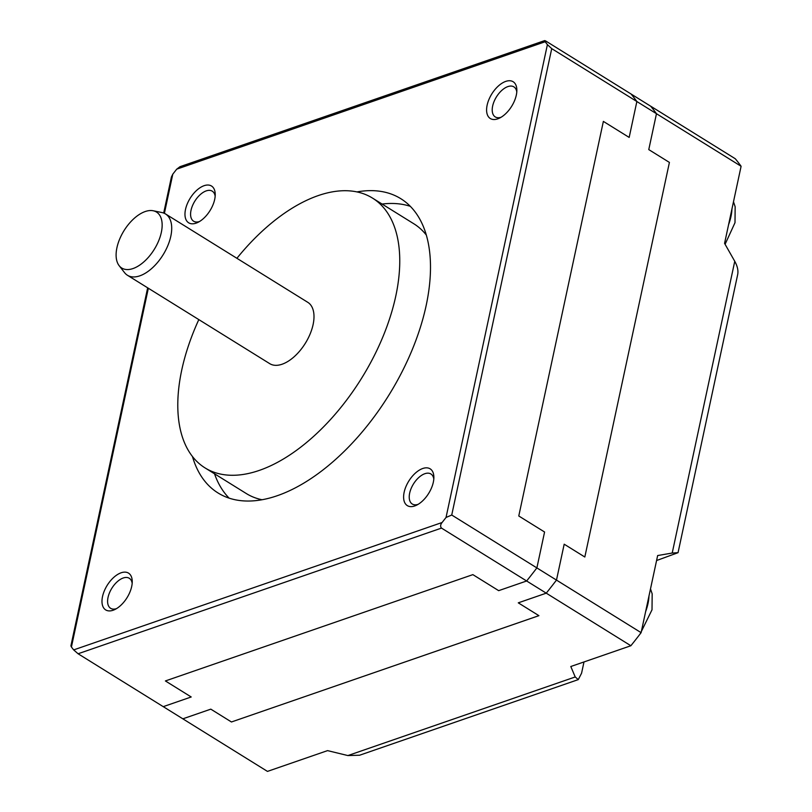 <?xml version="1.0" encoding="UTF-8"?>
<svg xmlns="http://www.w3.org/2000/svg" width="812" height="812" viewBox="0 0 812 812"><rect width="100%" height="100%" fill="white"/><g stroke="black" fill="none" stroke-linecap="round" stroke-linejoin="round"><path stroke-width="1.22" d="M631.056 94.009L650.645 106.179A389.719 210.42 121.8 0 1 656.472 113.7L648.768 149.601L656.472 113.7A389.73 210.42 -58.2 0 0 650.656 106.169L735.276 158.746A389.73 210.42 121.8 0 1 741.102 166.267L724.568 243.377L734.758 261.291L672.214 553.033L678.05 552.678L656.573 560.534M583.99 661.953L581.585 673.178L578.276 679.614L575.221 676.964L347.891 755.566L327.551 750.623L267.463 771.4L182.842 718.833L210.815 709.15L182.842 718.823L163.242 706.643M578.276 679.614L359.625 755.221L347.891 755.566M672.214 553.033L657.649 555.55L641.115 632.66A389.73 210.42 121.8 0 1 630.873 645.743L570.795 666.51L575.221 676.964M734.758 261.291C737.438 266.153 738.423 270.528 737.702 274.426L678.05 552.678M641.115 632.66L556.484 580.093A389.719 210.42 121.8 0 1 546.253 593.166L518.279 602.839L546.253 593.166L630.873 645.743M546.253 593.166A389.73 210.42 -58.2 0 0 556.484 580.093L564.188 544.192L556.484 580.093L536.874 567.913A389.73 210.42 121.8 0 1 526.643 580.986L546.253 593.166M518.279 602.839L538.914 615.669L231.45 721.98L210.815 709.16M636.862 101.53L741.102 166.267M584.823 557.012L669.413 162.42L648.768 149.601L669.413 162.42L584.823 557.012L564.188 544.192M538.914 615.658L231.45 721.98L210.815 709.15M165.404 680.953L191.206 696.98L165.404 680.943L472.868 574.632L498.669 590.659L526.643 580.986L441.495 528.094C440.175 526.491 440.368 524.623 442.093 522.502A389.73 210.42 -58.2 0 0 446.032 517.477L547.4 44.65L551.724 48.629L636.862 101.52L629.168 137.421L603.367 121.394L629.168 137.421M446.032 517.477L451.736 515.021L536.884 567.913L544.578 532.012L518.777 515.985L603.367 121.394M191.206 696.98L163.232 706.653L78.084 653.761L73.669 649.904L442.093 522.502M636.862 101.52A389.73 210.42 121.8 0 0 631.046 93.989L545.897 41.097C544.405 40.306 544.162 40.519 545.156 41.757L176.732 169.15A389.73 210.42 -58.2 0 0 172.794 174.184L164.4 213.353M215.16 196.25A17.671 9.541 -58.2 0 0 212.267 191.175A17.671 9.541 -58.2 0 0 200.199 194.657A17.671 9.541 -58.2 0 0 191.023 210.308A17.671 9.541 -58.2 0 0 193.611 221.209A17.671 9.541 -58.2 0 0 199.437 221.554M132.173 583.351A17.671 9.541 -58.2 0 0 129.281 578.276A17.671 9.541 -58.2 0 0 117.212 581.757A17.671 9.541 -58.2 0 0 108.037 597.409A17.671 9.541 -58.2 0 0 110.625 608.31A17.671 9.541 -58.2 0 0 116.451 608.655M516.787 91.949A17.671 9.541 -58.2 0 0 513.894 86.884A17.671 9.541 -58.2 0 0 501.826 90.365A17.671 9.541 -58.2 0 0 492.651 106.017A17.671 9.541 -58.2 0 0 495.239 116.908A17.671 9.541 -58.2 0 0 501.065 117.263M433.801 479.05A17.671 9.541 -58.2 0 0 430.908 473.985A17.671 9.541 -58.2 0 0 418.84 477.466A17.671 9.541 -58.2 0 0 409.664 493.117A17.671 9.541 -58.2 0 0 412.252 504.008A17.671 9.541 -58.2 0 0 418.078 504.353M116.928 247.721A32.937 17.783 -58.2 0 0 119.12 265.646A32.937 17.783 -58.2 0 0 141.998 263.423A32.937 17.783 -58.2 0 0 161.334 232.364A32.937 17.783 -58.2 0 0 153.214 210.765A32.937 17.783 -58.2 0 0 116.928 247.721M148.342 288.25L71.426 647.002A389.73 210.42 -58.2 0 0 73.669 649.904M71.426 647.002L70.898 645.895L147.662 287.824M163.689 213.059L171.423 176.975L172.794 174.184M176.732 169.15L180.031 166.683L544.669 40.6M545.897 41.097C544.405 40.306 544.162 40.519 545.156 41.757A389.73 210.42 -58.2 0 1 547.4 44.65M185.501 209.476A21.65 11.693 121.8 0 1 201.975 186.608A21.65 11.693 121.8 0 1 215.231 194.271A21.65 11.693 121.8 0 1 214.693 199.376A21.65 11.693 121.8 0 1 197.702 222.488A21.65 11.693 121.8 0 1 185.501 209.476M102.515 596.576A21.65 11.693 121.8 0 1 118.988 573.708A21.65 11.693 121.8 0 1 132.244 581.372A21.65 11.693 121.8 0 1 131.696 586.477A21.65 11.693 121.8 0 1 114.715 609.589A21.65 11.693 121.8 0 1 102.515 596.576M487.129 105.174A21.65 11.693 121.8 0 1 503.602 82.316A21.65 11.693 121.8 0 1 516.858 89.98A21.65 11.693 121.8 0 1 516.32 95.085A21.65 11.693 121.8 0 1 499.329 118.197A21.65 11.693 121.8 0 1 487.129 105.174M404.143 492.275A21.65 11.693 121.8 0 1 420.616 469.417A21.65 11.693 121.8 0 1 433.872 477.08A21.65 11.693 121.8 0 1 433.334 482.186A21.65 11.693 121.8 0 1 416.343 505.297A21.65 11.693 121.8 0 1 404.143 492.275M153.214 210.765L161.913 212.541A36.083 19.488 121.8 0 1 165.526 213.962A36.083 19.488 121.8 0 1 170.814 236.211A36.083 19.488 121.8 0 1 152.077 268.163A36.083 19.488 121.8 0 1 127.443 275.268A36.083 19.488 121.8 0 1 124.571 272.659L119.12 265.646M356.874 191.926A173.21 93.522 121.8 0 1 400.813 198.696A173.21 93.522 121.8 0 1 426.178 305.454A173.21 93.522 121.8 0 1 336.259 458.831A173.21 93.522 121.8 0 1 218.012 492.955A173.21 93.522 121.8 0 1 192.474 456.567M165.526 213.962L307.819 302.348A36.083 19.488 121.8 0 1 313.097 324.597A36.083 19.488 121.8 0 1 294.37 356.549A36.083 19.488 121.8 0 1 269.736 363.654L127.443 275.268M229.106 498.121A173.21 93.522 121.8 0 1 214.52 473.802M382.087 204.056A173.21 93.522 121.8 0 1 410.364 206.349M236.901 258.297A158.776 85.727 121.8 0 1 372.556 198.128A158.776 85.727 121.8 0 1 395.799 295.994A158.776 85.727 121.8 0 1 313.381 436.592A158.776 85.727 121.8 0 1 204.989 467.874A158.776 85.727 121.8 0 1 181.746 370.018A158.776 85.727 121.8 0 1 198.818 319.603M204.989 467.874L246.269 493.523A158.776 85.727 -58.2 0 0 261.951 499.725M426.351 235.084A158.776 85.727 -58.2 0 0 413.836 223.777L372.556 198.128M648.961 596.059A39.91 21.548 121.8 0 1 647.986 603.62A39.91 21.548 121.8 0 1 645.611 611.68M731.947 208.958A39.91 21.548 121.8 0 1 730.973 216.53A39.91 21.548 121.8 0 1 728.597 224.579M78.084 653.761L441.495 528.094M451.736 515.021L551.724 48.629M650.503 588.883L652.168 593.846L652.016 609.792L640.15 633.918M733.49 201.782L735.154 206.745L735.002 222.691L725.086 244.29"/></g></svg>
